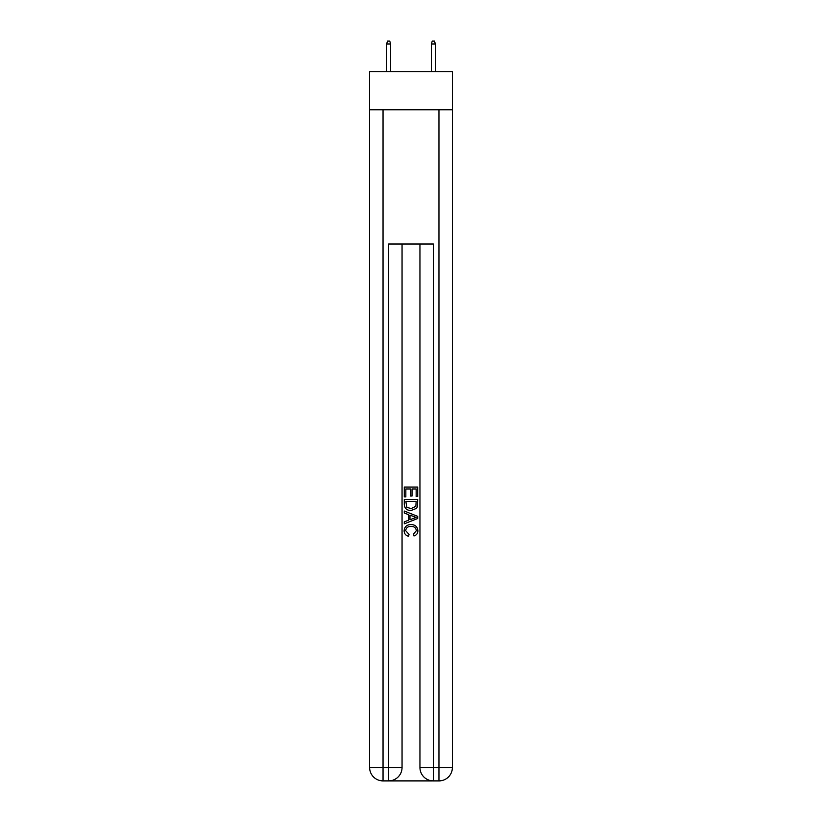 <?xml version="1.0" encoding="UTF-8"?>
<svg xmlns="http://www.w3.org/2000/svg" width="822" height="822" viewBox="0 0 822 822"><rect width="100%" height="100%" fill="white"/><g stroke="black" fill="none" stroke-linecap="round" stroke-linejoin="round"><path stroke-width="1.23" d="M452.388 109.778L452.388 71.75L369.612 71.75L369.612 109.778L452.388 109.778L452.388 767.481L438.958 767.481L438.958 109.778M389.638 780.9L432.362 780.9M402.05 244L402.05 767.481A13.419 13.419 0 0 1 388.631 780.9L383.042 780.9A13.419 13.419 0 0 1 369.612 767.481L369.612 109.778M433.369 780.9L433.369 767.481L419.95 767.481A13.419 13.419 0 0 0 433.369 780.9L438.958 780.9L438.958 767.481L433.369 767.481L433.369 244L388.631 244L388.631 767.481L369.612 767.481M419.95 767.481L419.95 244M438.958 780.9A13.419 13.419 0 0 0 452.388 767.481M388.631 780.9A13.419 13.419 0 0 0 402.05 767.481L388.631 767.481L388.631 780.9M404.29 496.878L404.29 487.066L417.71 487.066L417.71 496.529L416.158 496.529L416.158 488.967L412.028 488.967L412.028 496.015L410.486 496.015L410.486 488.967L405.842 488.967L405.842 496.878L404.29 496.878M404.29 504.266L404.29 499.457L417.71 499.457L417.514 506.424L416.559 508.376L411.072 510.472C406.777 510.493 404.516 508.417 404.29 504.266M405.842 501.348L406.787 507.287L411.103 508.582L415.881 506.29L416.158 501.348L405.842 501.348M404.29 513.051L404.29 511.048L417.71 516.37L417.71 518.507L404.29 523.84L404.29 521.826L408.421 520.305L408.421 514.582L404.29 513.051M413.682 516.524L409.973 515.147L409.973 519.73L416.158 517.439L413.682 516.524M405.667 530.632L409.027 534.392L408.585 536.283C405.739 535.543 404.249 533.714 404.116 530.807C404.475 526.686 406.808 524.611 411.103 524.58C415.223 524.672 417.484 526.738 417.884 530.765C417.812 533.416 416.518 535.143 413.98 535.944L413.579 534.043L416.333 530.673C415.942 527.775 414.196 526.378 411.103 526.481C407.969 526.316 406.15 527.693 405.667 530.632M390.645 71.75L390.645 44.008L386.617 44.008L386.617 71.75M386.617 44.008L387.511 41.1L389.751 41.1L390.645 44.008M431.355 44.008L432.249 41.1L434.489 41.1L435.383 44.008L431.355 44.008L431.355 71.75M435.383 44.008L435.383 71.75M383.042 109.778L383.042 780.9"/></g></svg>
